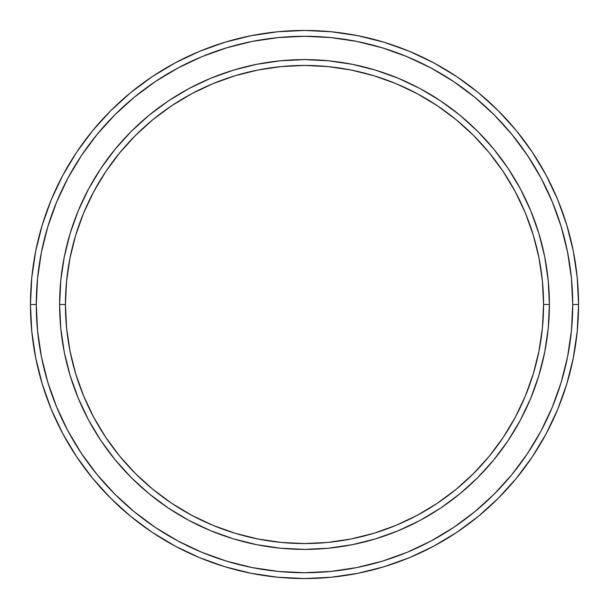 <?xml version="1.0" encoding="UTF-8"?>
<svg xmlns="http://www.w3.org/2000/svg" width="609" height="609" viewBox="0 0 609 609"><rect width="100%" height="100%" fill="white"/><g stroke="black" fill="none" stroke-linecap="round" stroke-linejoin="round"><path stroke-width="0.91" d="M59.606 304.5L65.437 304.5A239.063 239.063 0 0 1 304.5 65.437A239.063 239.063 0 0 1 543.563 304.5L549.394 304.5A244.894 244.894 0 0 0 304.5 59.606A244.894 244.894 0 0 0 59.606 304.5A244.894 244.894 0 0 1 304.5 59.606A244.894 244.894 0 0 1 549.394 304.5A244.894 244.894 0 0 1 304.5 549.394A244.894 244.894 0 0 1 59.606 304.5L60.786 280.498L64.31 256.724L70.149 233.407L78.249 210.783L88.518 189.056L100.873 168.442L115.192 149.136L131.331 131.331L149.136 115.192L168.442 100.873L189.056 88.518L210.783 78.249L233.407 70.149L256.724 64.31L280.498 60.786L304.5 59.606L328.502 60.786L352.276 64.31L375.593 70.149L398.217 78.249L419.944 88.518L440.558 100.873L459.864 115.192L477.669 131.331L493.808 149.136L508.127 168.442L520.482 189.056L530.751 210.783L538.851 233.407L544.69 256.724L548.214 280.498L549.394 304.5L548.214 328.502L544.69 352.276L538.851 375.593L530.751 398.217L520.482 419.944L508.127 440.558L493.808 459.864L477.669 477.669L459.864 493.808L440.558 508.127L419.944 520.482L398.217 530.751L375.593 538.851L352.276 544.69L328.502 548.214L304.5 549.394L280.498 548.214L256.724 544.69L233.407 538.851L210.783 530.751L189.056 520.482L168.442 508.127L149.136 493.808L131.331 477.669L115.192 459.864L100.873 440.558L88.518 419.944L78.249 398.217L70.149 375.593L64.31 352.276L60.786 328.502L59.606 304.5A244.894 244.894 0 0 0 304.5 549.394A244.894 244.894 0 0 0 549.394 304.5L543.563 304.5L542.413 281.069L538.973 257.858L533.271 235.104L525.369 213.013L515.336 191.805L503.278 171.685L489.301 152.836L473.543 135.457L456.164 119.699L437.315 105.722L417.195 93.664L395.987 83.631L373.896 75.729L351.142 70.027L327.931 66.587L304.5 65.437L281.069 66.587L257.858 70.027L235.104 75.729L213.013 83.631L191.805 93.664L171.685 105.722L152.836 119.699L135.457 135.457L119.699 152.836L105.722 171.685L93.664 191.805L83.631 213.013L75.729 235.104L70.027 257.858L66.587 281.069L65.437 304.5L66.587 327.931L70.027 351.142L75.729 373.896L83.631 395.987L93.664 417.195L105.722 437.315L119.699 456.164L135.457 473.543L152.836 489.301L171.685 503.278L191.805 515.336L213.013 525.369L235.104 533.271L257.858 538.973L281.069 542.413L304.5 543.563L327.931 542.413L351.142 538.973L373.896 533.271L395.987 525.369L417.195 515.336L437.315 503.278L456.164 489.301L473.543 473.543L489.301 456.164L503.278 437.315L515.336 417.195L525.369 395.987L533.271 373.896L538.973 351.142L542.413 327.931L543.563 304.5A239.063 239.063 0 0 1 304.5 543.563A239.063 239.063 0 0 1 65.437 304.5L59.606 304.5M30.45 304.5L36.281 304.5A268.219 268.219 0 0 1 304.5 36.281A268.219 268.219 0 0 1 572.719 304.5L578.55 304.5A274.05 274.05 0 0 0 304.5 30.45A274.05 274.05 0 0 0 30.45 304.5A274.05 274.05 0 0 1 304.5 30.45A274.05 274.05 0 0 1 578.55 304.5A274.05 274.05 0 0 1 304.5 578.55A274.05 274.05 0 0 1 30.45 304.5L31.767 277.635L35.718 251.037L42.249 224.949L51.308 199.623L62.811 175.316L76.635 152.242L92.659 130.646L110.716 110.716L130.646 92.659L152.242 76.635L175.316 62.811L199.623 51.308L224.949 42.249L251.037 35.718L277.635 31.767L304.5 30.45L331.365 31.767L357.963 35.718L384.051 42.249L409.377 51.308L433.684 62.811L456.758 76.635L478.354 92.659L498.284 110.716L516.341 130.646L532.365 152.242L546.189 175.316L557.692 199.623L566.751 224.949L573.282 251.037L577.233 277.635L578.55 304.5L577.233 331.365L573.282 357.963L566.751 384.051L557.692 409.377L546.189 433.684L532.365 456.758L516.341 478.354L498.284 498.284L478.354 516.341L456.758 532.365L433.684 546.189L409.377 557.692L384.051 566.751L357.963 573.282L331.365 577.233L304.5 578.55L277.635 577.233L251.037 573.282L224.949 566.751L199.623 557.692L175.316 546.189L152.242 532.365L130.646 516.341L110.716 498.284L92.659 478.354L76.635 456.758L62.811 433.684L51.308 409.377L42.249 384.051L35.718 357.963L31.767 331.365L30.45 304.5A274.05 274.05 0 0 0 304.5 578.55A274.05 274.05 0 0 0 578.55 304.5L572.719 304.5L571.425 278.206L567.565 252.172L561.171 226.639L552.302 201.861L541.051 178.064L527.516 155.485L511.834 134.345L494.158 114.842L474.655 97.166L453.515 81.484L430.936 67.949L407.139 56.698L382.361 47.829L356.828 41.435L330.794 37.575L304.5 36.281L278.206 37.575L252.172 41.435L226.639 47.829L201.861 56.698L178.064 67.949L155.485 81.484L134.345 97.166L114.842 114.842L97.166 134.345L81.484 155.485L67.949 178.064L56.698 201.861L47.829 226.639L41.435 252.172L37.575 278.206L36.281 304.5L37.575 330.794L41.435 356.828L47.829 382.361L56.698 407.139L67.949 430.936L81.484 453.515L97.166 474.655L114.842 494.158L134.345 511.834L155.485 527.516L178.064 541.051L201.861 552.302L226.639 561.171L252.172 567.565L278.206 571.425L304.5 572.719L330.794 571.425L356.828 567.565L382.361 561.171L407.139 552.302L430.936 541.051L453.515 527.516L474.655 511.834L494.158 494.158L511.834 474.655L527.516 453.515L541.051 430.936L552.302 407.139L561.171 382.361L567.565 356.828L571.425 330.794L572.719 304.5A268.219 268.219 0 0 1 304.5 572.719A268.219 268.219 0 0 1 36.281 304.5L30.45 304.5"/></g></svg>
